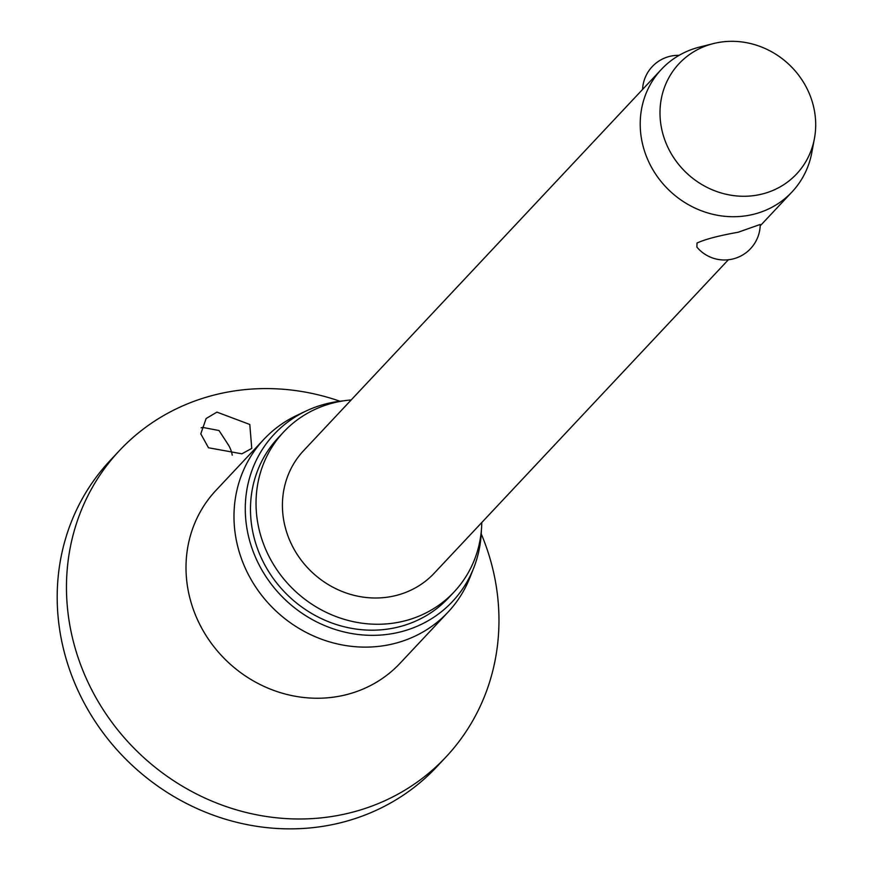 <?xml version="1.0" encoding="UTF-8"?>
<svg xmlns="http://www.w3.org/2000/svg" width="872" height="872" viewBox="0 0 872 872"><rect width="100%" height="100%" fill="white"/><g stroke="black" fill="none" stroke-linecap="round" stroke-linejoin="round"><path stroke-width="1.31" d="M232.225 455.162A26.869 24.874 43.2 0 0 227.886 444.164L219.046 430.539L202.598 427.389L201.138 427.847M481.224 533.838A223.886 207.264 -136.8 0 1 445.974 756.983L436.709 766.87A223.886 207.264 -136.8 0 1 345.421 821.5A223.886 207.264 -136.8 0 1 94.645 720.686A223.886 207.264 -136.8 0 1 110.188 460.46L119.453 450.584A223.886 207.264 -136.8 0 1 210.741 395.943A223.886 207.264 -136.8 0 1 339.917 401.229M445.974 756.983A223.886 207.264 -136.8 0 1 354.686 811.625A223.886 207.264 -136.8 0 1 103.91 710.8A223.886 207.264 -136.8 0 1 119.453 450.584M216.932 412.118L249.795 424.479L251.757 448.404L241.882 453.822L208.495 447.772L200.789 433.864L206.141 418.495L216.932 412.118M481.388 530.143A122.244 113.164 -136.8 0 1 473.703 567.999L469.921 577.558A126.266 116.892 -136.8 0 1 448.023 612.155A126.266 116.892 -136.8 0 1 396.531 642.969A126.266 116.892 -136.8 0 1 255.104 586.104A126.266 116.892 -136.8 0 1 263.867 439.346A126.266 116.892 -136.8 0 1 297.014 415.29L306.301 410.908A122.244 113.164 -136.8 0 1 324.057 404.368A122.244 113.164 -136.8 0 1 343.59 400.837M473.703 567.999A122.244 113.164 -136.8 0 1 402.657 631.328A122.244 113.164 -136.8 0 1 255.627 557.568A122.244 113.164 -136.8 0 1 306.301 410.908M481.791 522.513A116.87 108.193 -136.8 0 1 454.138 591.892A116.87 108.193 -136.8 0 1 406.494 620.417A116.87 108.193 -136.8 0 1 275.585 567.792A116.87 108.193 -136.8 0 1 283.694 431.945A116.87 108.193 -136.8 0 1 331.349 403.431A116.87 108.193 -136.8 0 1 351.187 399.954M454.138 591.892L448.579 597.821A116.87 108.193 -136.8 0 1 400.924 626.347A116.87 108.193 -136.8 0 1 270.026 573.711A116.87 108.193 -136.8 0 1 278.135 437.875L283.694 431.945M814.437 138.484L811.821 152.524A89.554 82.905 -136.8 0 1 792.027 191.927A89.554 82.905 -136.8 0 1 755.512 213.782A89.554 82.905 -136.8 0 1 655.199 173.452A89.554 82.905 -136.8 0 1 661.412 69.357A89.554 82.905 -136.8 0 1 697.927 47.502A89.554 82.905 -136.8 0 1 699.486 47.099L713.329 43.6A80.595 74.611 -136.8 0 1 814.437 138.484A80.595 74.611 -136.8 0 1 763.752 193.617A80.595 74.611 -136.8 0 1 664.431 138.888A80.595 74.611 -136.8 0 1 711.933 43.971A80.595 74.611 -136.8 0 1 713.329 43.6M738.192 232.235L760.231 224.453A35.817 35.817 0 0 1 696.902 247.103L697.011 243.037C705.056 239.288 718.779 235.691 738.192 232.235M728.36 259.758L434.223 573.198A89.554 82.905 -136.8 0 1 397.708 595.053A89.554 82.905 -136.8 0 1 297.396 554.734A89.554 82.905 -136.8 0 1 303.62 450.639L661.412 69.357M448.023 612.155L400.052 663.276A126.266 116.892 -136.8 0 1 348.571 694.09A126.266 116.892 -136.8 0 1 207.133 637.225A126.266 116.892 -136.8 0 1 215.896 490.456L263.867 439.346M792.027 191.927L760.188 225.848M679.135 55.328A35.817 35.817 0 0 0 642.566 89.456"/></g></svg>
